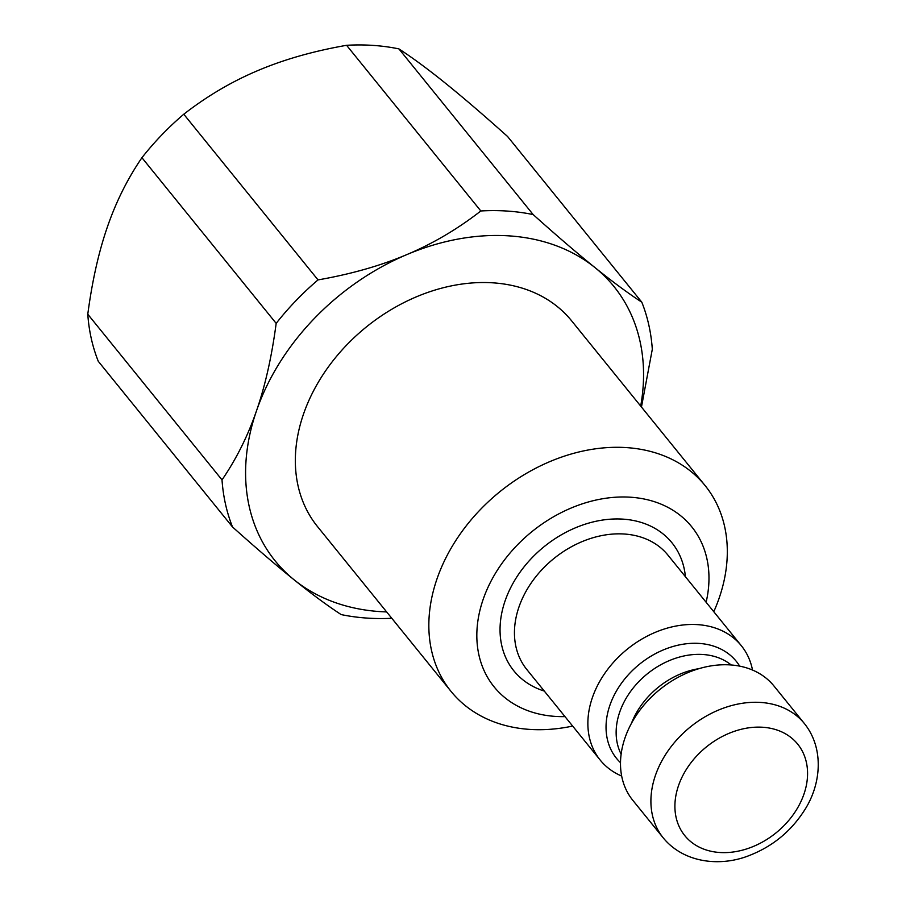 <?xml version="1.0" encoding="UTF-8"?>
<svg xmlns="http://www.w3.org/2000/svg" width="906" height="906" viewBox="0 0 906 906"><rect width="100%" height="100%" fill="white"/><g stroke="black" fill="none" stroke-linecap="round" stroke-linejoin="round"><path stroke-width="1.36" d="M640.689 406.092A217.984 165.923 141 0 0 594.902 267.53A217.984 165.923 141 0 0 406.839 254.597A217.984 165.923 141 0 0 256.511 410.792A217.984 165.923 141 0 0 294.257 579.931A217.984 165.923 141 0 0 386.647 611.924M572.637 726.068A163.488 124.439 -39 0 1 451.052 691.414L317.553 526.646A163.488 124.439 -39 0 1 304.699 410.758A163.488 124.439 -39 0 1 429.931 291.687A163.488 124.439 -39 0 1 571.607 320.815L705.095 485.582A163.488 124.439 -39 0 1 713.781 611.709M183.782 114.224C207.044 96.138 231.698 81.597 257.768 70.611C283.771 59.547 313.385 51.11 346.59 45.3L480.826 210.973C457.564 229.071 432.898 243.612 406.839 254.597C380.826 265.651 351.222 274.088 318.017 279.909L183.782 114.224A236.138 179.75 141 0 0 141.936 157.701L276.171 323.374C271.755 356.658 265.198 385.797 256.511 410.792C247.882 435.865 236.375 458.9 222.015 479.908A236.138 179.75 141 0 0 232.514 526.975C256.33 548.311 276.908 565.956 294.257 579.931C311.664 593.985 327.293 605.525 341.166 614.585A236.138 179.75 141 0 0 391.788 618.277M398.923 48.901C412.796 57.95 428.436 69.502 445.831 83.545C463.181 97.52 483.759 115.175 507.575 136.5L641.81 302.185C627.937 293.125 612.309 281.573 594.902 267.53C577.552 253.555 556.975 235.911 533.158 214.575L398.923 48.901A236.138 179.75 141 0 0 346.59 45.3M641.459 407.032L652.309 349.252A236.138 179.75 141 0 0 641.81 302.185M222.015 479.908L87.78 314.223A236.138 179.75 141 0 0 98.278 361.301L232.514 526.975M318.017 279.909A236.138 179.75 141 0 0 276.171 323.374M533.158 214.575A236.138 179.75 141 0 0 480.826 210.973M87.78 314.223C92.197 280.951 98.754 251.811 107.44 226.806C116.081 201.744 127.576 178.709 141.936 157.701M663.249 837.891L632.841 800.36A90.827 69.128 -39 0 1 625.695 735.978A90.827 69.128 -39 0 1 695.276 669.828A90.827 69.128 -39 0 1 773.973 686.012L804.381 723.543C824.72 748.82 821.096 785.536 803.701 811.448C790.338 831.844 772.297 846.487 749.59 855.389C720.961 867.008 684.053 863.305 663.249 837.891A90.827 69.128 -39 0 1 656.103 773.509A90.827 69.128 -39 0 1 725.683 707.36A90.827 69.128 -39 0 1 804.381 723.543M621.675 776.057A90.827 69.128 -39 0 1 600.214 760.089A90.827 69.128 -39 0 1 593.068 695.706A90.827 69.128 -39 0 1 662.637 629.557A90.827 69.128 -39 0 1 741.346 645.74A90.827 69.128 -39 0 1 752.512 670.044M564.982 716.612A127.157 96.783 -39 0 1 484.11 596.714A127.157 96.783 -39 0 1 626.023 497.009A127.157 96.783 -39 0 1 706.114 602.252M451.052 691.414A163.488 124.439 -39 0 1 438.198 575.525A163.488 124.439 -39 0 1 563.43 456.454A163.488 124.439 -39 0 1 705.095 485.582M679.058 784.109A72.661 55.311 -39 0 1 792.342 738.639A72.661 55.311 -39 0 1 752.297 846.884A72.661 55.311 -39 0 1 679.058 784.109M631.425 723.396A71.755 54.62 -39 0 1 698.968 668.662M621.131 754.166A71.755 54.62 -39 0 1 620.248 710.621A71.755 54.62 -39 0 1 731.21 664.981M620.508 762.682A77.067 58.663 -39 0 1 610.451 703.724A77.067 58.663 -39 0 1 672.999 646.488A77.067 58.663 -39 0 1 739.67 666.137M600.214 760.089L526.782 669.466A90.827 69.128 -39 0 1 519.648 605.083A90.827 69.128 -39 0 1 589.217 538.934A90.827 69.128 -39 0 1 667.926 555.118L741.346 645.74M544.291 691.074A101.721 77.429 -39 0 1 505.865 598.73A101.721 77.429 -39 0 1 605.423 519.67A101.721 77.429 -39 0 1 685.423 576.714"/></g></svg>
